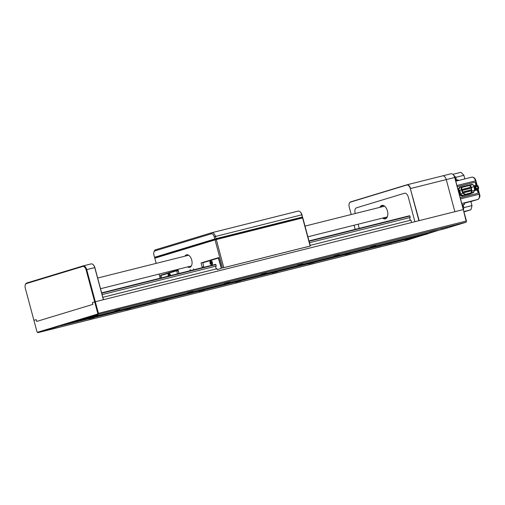 <?xml version="1.0" encoding="UTF-8"?>
<svg xmlns="http://www.w3.org/2000/svg" width="505" height="505" viewBox="0 0 505 505"><rect width="100%" height="100%" fill="white"/><g stroke="black" fill="none" stroke-linecap="round" stroke-linejoin="round"><path stroke-width="0.76" d="M411.903 238.619L405.408 240.304L411.903 238.619M303.644 264.487L302.022 264.91L303.644 264.487M74.671 321.837L73.048 322.259L74.671 321.837M457.871 224.668L451.375 226.36L457.871 224.668M97.951 314.811L91.456 316.496L97.951 314.811M98.26 313.327L97.541 310.663L97.061 310.745M187.74 292.862L193.099 291.467L187.74 292.862M151.159 302.022L156.518 300.633L151.159 302.022M114.585 311.187L119.944 309.792L114.585 311.187M224.315 283.703L229.674 282.308L224.315 283.703M260.896 274.543L266.255 273.148L260.896 274.543M297.47 265.384L302.83 263.989L297.47 265.384M334.051 256.224L339.404 254.829L334.051 256.224M370.626 247.059L375.985 245.67L370.626 247.059M447.361 227.048L440.865 228.733L447.361 227.048M436.389 229.794L429.894 231.479L436.389 229.794M391.691 243.934L385.195 245.626L391.691 243.934M380.719 246.686L374.224 248.372L380.719 246.686M345.085 254.81L350.445 253.415L345.085 254.81M308.511 263.97L313.87 262.575L308.511 263.97M271.936 273.129L277.289 271.734L271.936 273.129M235.355 282.289L240.715 280.9L235.355 282.289M198.781 291.448L204.14 290.059L198.781 291.448M162.2 300.614L167.559 299.219L162.2 300.614M125.625 309.773L130.984 308.378L125.625 309.773M89.044 318.933L94.403 317.538L89.044 318.933M51.983 328.755L45.488 330.447L51.983 328.755M37.503 332.277L97.56 314.059L97.755 313.315L94.694 301.908L92.396 302.602L92.876 304.389L36.695 321.433L36.215 319.652L33.917 320.347L36.972 331.76L37.881 332.669L405.85 240.513L439.426 230.046M466.26 221.72L463.287 209.581L466.456 220.982L466.26 221.72M76.703 320.89L444.671 228.733L466.121 222.225L98.153 314.381L37.881 332.669L36.972 331.76M466.456 220.982L98.424 313.334L98.153 314.381L97.56 314.059M97.755 313.315L98.424 313.334L95.319 301.738L103.367 299.724L94.763 267.612A4.621 2.664 -104.1 0 0 93.242 264.759A4.621 2.664 -104.1 0 0 91.083 263.907A4.621 2.664 -104.1 0 0 91.014 263.926L83.11 265.908M59.041 325.946L427.451 233.682M59.337 326.154L427.306 234.004M94.725 302.022L95.35 301.864M25.307 284.927A4.621 2.664 75.9 0 1 25.351 284.738A4.621 2.664 75.9 0 1 26.784 282.989L82.965 265.946A4.621 2.664 75.9 0 1 83.035 265.92A4.621 2.664 75.9 0 1 86.715 269.626L86.09 269.796A4.154 2.399 -104.1 0 0 82.719 266.482L26.538 283.526A4.154 2.399 -104.1 0 0 25.25 285.104A4.154 2.399 -104.1 0 0 25.313 288.235L33.917 320.347L36.215 319.652L36.695 321.433L92.876 304.389L92.396 302.602L95.319 301.738L463.287 209.581L454.683 177.476A4.621 2.664 -104.1 0 0 453.162 174.623A4.621 2.664 -104.1 0 0 451.009 173.77A4.621 2.664 -104.1 0 0 450.933 173.789L442.67 175.86M95.325 304.262L95.95 304.105M95.502 304.906L96.127 304.755M96.158 304.881L95.533 305.033M184.925 256.168A6.464 3.731 75.9 0 1 186.459 254.836A6.464 3.731 75.9 0 1 186.566 254.81A6.464 3.731 75.9 0 1 191.736 260.081A6.464 3.731 75.9 0 1 189.804 267.322A6.464 3.731 75.9 0 1 189.703 267.353A6.464 3.731 75.9 0 1 187.614 266.924M223.816 267.656L310.133 246.036L302.609 217.939L216.285 239.559L223.816 267.656L222.572 267.991L215.042 239.894L154.776 258.181L156.165 263.37M216.064 239.149L216.285 239.559L215.042 239.894L215.18 239.389L216.064 239.149L302.078 217.611L302.83 217.907L302.236 217.586L302.596 217.478L301.769 214.814A4.621 2.664 -104.1 0 0 300.254 211.967A4.621 2.664 -104.1 0 0 298.095 211.109A4.621 2.664 -104.1 0 0 298.019 211.134L211.847 232.717M302.83 217.907L310.354 246.004L222.572 267.991M221.55 268.3L218.684 257.6L201.059 262.947L202.196 267.183L203.698 266.804M201.059 262.947L208.344 261.123M159.031 274.082L160.142 278.211M179.029 273.483L178.076 269.916L160.457 275.263L167.742 273.439M160.457 275.263L161.177 277.952M168.828 273.11L170.229 272.687M189.956 269.929L190.158 270.693A0.922 0.53 -104.1 0 1 190.467 269.777L189.956 269.929M192.803 270.03L193.768 269.739L193.529 268.843L193.781 269.784M202.057 267.713L202.196 267.183M210.711 260.403L212.106 259.98M154.776 258.181L155.123 257.613L215.18 239.389M379.93 207.334A6.925 4.002 75.9 0 1 385.157 206.69A6.925 4.002 75.9 0 1 387.43 210.964A6.925 4.002 75.9 0 1 387.537 216.191A6.925 4.002 75.9 0 1 382.62 218.084M383.447 217.876A6.464 3.731 -104.1 0 0 385.536 218.305A6.464 3.731 -104.1 0 0 387.587 216.001M408.248 196.931L414.889 221.701L408.248 196.931A4.621 2.664 -104.1 0 0 404.499 193.245L356.492 207.814A4.621 2.664 -104.1 0 0 355.129 213.047L355.255 213.514L355.129 213.047A4.621 2.664 -104.1 0 1 356.492 207.814L404.499 193.245A4.621 2.664 -104.1 0 1 408.248 196.931M359.232 228.348L358.127 224.22L359.232 228.348M385.29 206.829A6.464 3.731 -104.1 0 0 382.399 205.762A6.464 3.731 -104.1 0 0 380.757 207.126M93.374 264.904A4.154 2.399 75.9 0 1 93.507 265.03A4.154 2.399 75.9 0 1 94.871 267.599L103.468 299.699M95.906 303.934L95.287 304.124M94.871 267.599L86.715 269.626L95.319 301.738M94.694 301.908L86.09 269.796M453.301 174.768A4.154 2.399 75.9 0 1 453.427 174.894A4.154 2.399 75.9 0 1 454.79 177.457L463.394 209.569L454.872 211.69L446.269 179.578A4.621 2.664 -104.1 0 0 442.595 175.873A4.621 2.664 -104.1 0 0 442.519 175.898A4.621 2.664 75.9 0 1 442.595 175.873A4.621 2.664 75.9 0 1 446.269 179.578L454.872 211.69L419.175 220.628L410.319 188.586A4.431 2.563 -104.1 0 0 406.721 185.051L350.539 202.095A4.431 2.563 -104.1 0 0 349.17 203.774A4.431 2.563 -104.1 0 0 349.233 207.119L351.215 214.524M413.342 198.869A10.163 5.864 -104.1 0 0 413.273 199.608M415.956 209.619A10.163 5.864 -104.1 0 0 416.379 210.206M418.923 220.691L410.319 188.586M354.087 225.23L355.192 229.358M349.189 203.704A4.621 2.664 75.9 0 1 349.208 203.629A4.621 2.664 75.9 0 1 350.64 201.88L406.822 184.836A4.621 2.664 75.9 0 1 406.891 184.817A4.621 2.664 75.9 0 1 410.571 188.523L454.79 177.457M464.303 203.244L477.768 199.469L461.766 203.477M300.254 211.967L300.778 212.51A3.693 2.134 75.9 0 1 301.99 214.789L302.596 217.478L215.547 239.282L214.802 239.004L214.208 236.776A3.693 2.134 -104.1 0 0 211.21 233.828L155.022 250.871A3.693 2.134 -104.1 0 0 153.88 252.273A3.693 2.134 -104.1 0 0 153.937 255.057L154.536 257.291L214.802 239.004M153.88 252.273L154.088 251.547A4.621 2.664 75.9 0 1 155.515 249.798L211.702 232.748A4.621 2.664 75.9 0 1 211.772 232.729A4.621 2.664 75.9 0 1 215.446 236.435L216.045 238.663L302.369 217.049M216.045 238.663L215.547 239.282L155.111 257.632M154.536 257.291L154.764 257.72M95.811 306.074L96.436 305.916M96.335 305.538L95.71 305.689M178.991 273.489L178.29 270.705M176.542 270.844L160.962 275.496L161.385 277.901M177.533 273.855L176.788 271.078L178.177 270.731L178.921 273.508M170.438 275.635A1.938 1.117 75.9 0 0 169.213 273.622A1.938 1.117 75.9 0 0 168.089 274.821A1.938 1.117 75.9 0 0 168.316 276.166A2.077 1.199 75.9 0 1 168.197 275.806A2.077 1.199 75.9 0 1 168.809 273.451A2.077 1.199 75.9 0 1 170.494 275.111A2.077 1.199 75.9 0 1 170.589 275.597M169.63 275.358L169.143 274.543M169.996 274.329L170.4 274.808M169.573 275.37L169.547 275.856M168.632 276.084L168.399 275.73L169.56 275.68M169.693 275.945C169.301 274.297 168.828 274.038 168.279 275.156L168.487 276.121M411.613 222.522L410.975 220.142L310.19 245.38M203.824 267.271L202.84 262.789L218.368 258.08L221.247 268.01L221.139 268.426L217.207 269.62L216.967 268.729L102.831 297.312M410.931 220.148A1.382 0.802 75.9 0 1 409.839 219A1.382 0.802 75.9 0 1 410.256 217.466L309.47 242.703M216.923 268.736A1.382 0.802 75.9 0 1 215.837 267.581A1.382 0.802 75.9 0 1 216.254 266.053L102.117 294.636M410.256 217.466L409.877 216.039L309.092 241.276M216.254 266.053L215.869 264.626L101.732 293.209M409.877 216.039L409.574 215.742L308.997 240.929M215.869 264.626L215.572 264.33L101.638 292.862M308.934 246.415L304.938 247.418M218.368 258.08L218.785 257.973M218.798 258.023L218.425 258.137M210.08 263.105A2.077 1.199 -104.1 0 0 211.765 264.759A2.077 1.199 -104.1 0 0 212.378 262.404A2.077 1.199 -104.1 0 0 210.686 260.744A2.077 1.199 -104.1 0 0 210.08 263.105M211.336 262.209L211.305 262.764L210.276 263.023L210.332 262.038L211.052 261.861M211.513 262.65L211.399 263.642L210.812 263.825L210.276 263.023M211.481 263.654L210.812 263.825M212.334 263.427A1.938 1.117 75.9 0 1 211.627 264.652A1.938 1.117 75.9 0 1 209.973 262.114A1.938 1.117 75.9 0 1 210.68 260.889A1.938 1.117 75.9 0 1 212.334 263.427M210.162 262.448C210.553 264.096 211.027 264.355 211.576 263.238C211.185 261.59 210.711 261.331 210.162 262.448M458.224 180.563L458.06 179.95L455.624 180.563M462.132 204.847L464.568 204.235L464.202 202.865M463.426 209.67A24.941 14.399 -104.1 0 0 463.855 207.612L471.979 205.579A24.941 14.399 75.9 0 1 470.881 209.796L463.925 211.538M455.024 178.334A23.192 13.389 75.9 0 1 456.514 180.197L457.972 179.831A23.192 13.389 -104.1 0 1 458.06 179.95M452.859 174.332L460.844 172.331A24.941 14.399 75.9 0 1 463.868 175.304L455.744 177.337L456.514 180.197M455.744 177.337A24.941 14.399 -104.1 0 0 453.698 175.21M463.868 175.304L464.834 178.909M470.9 201.552L471.979 205.579M470.881 209.796L464.013 211.879M464.568 204.235A23.192 13.389 75.9 0 1 464.556 204.386L463.091 204.752A23.192 13.389 75.9 0 1 462.75 207.17M463.091 204.752L463.855 207.612M470.111 185.695A1.938 1.578 -106.9 0 1 470.376 186.074M462.561 190.265A0.461 0.379 73.1 0 0 462.833 190.29L465.37 189.52A0.461 0.379 -106.9 0 1 465.118 188.63M468.836 190.404A0.461 0.379 -106.9 0 1 469.076 191.294A0.461 0.379 -106.9 0 1 468.836 190.404L467.1 190.928M468.305 191.528A0.461 0.379 73.1 0 0 468.577 191.553L471.115 190.783A0.461 0.379 -106.9 0 1 470.849 189.899A0.461 0.379 -106.9 0 1 471.115 190.783M466.614 189.249A0.461 0.379 73.1 0 0 466.885 189.274L469.423 188.504A0.461 0.379 -106.9 0 1 469.17 187.614A0.461 0.379 -106.9 0 1 469.423 188.504M464.587 189.76A0.461 0.379 73.1 0 0 464.859 189.779L467.396 189.009A0.461 0.379 -106.9 0 1 467.144 188.125M470.849 189.899A0.461 0.379 -106.9 0 1 470.862 189.899L469.076 190.435M471.14 188.094L471.399 192.613M469.732 185.575L471.07 187.595M462.22 195.675L460.257 195.119L459.582 194.002M471.304 192.796L472.074 191.206M462.536 195.182L462.264 196.23M463.622 186.913L462.536 187.185L463.622 186.913M462.731 187.052L471.897 184.748C473.027 184.641 473.759 185.266 474.088 186.61L474.58 190.259L473.438 192.304L465.294 194.349L463.268 193.093L461.867 189.672C461.475 188.34 461.804 187.456 462.845 187.014L462.788 187.033M473.507 192.291L474.744 190.271L474.252 186.623C473.873 185.051 472.996 184.325 471.607 184.451L471.897 184.748L469.151 185.581C470.275 185.48 471.001 186.099 471.329 187.443M474.675 190.252L474.189 186.654C473.797 185.064 472.939 184.331 471.601 184.451L462.555 186.717C461.311 187.241 460.926 188.289 461.387 189.861L462.788 193.282L465.187 194.766L473.33 192.727L474.681 190.303L471.822 191.092L471.405 188.011M460.219 197.707L477.395 193.409L460.225 197.726M475.988 185.247L475.401 183.056A0.922 0.751 73.1 0 0 474.429 182.349L457.252 186.648M459.935 193.611L462.529 195.574L462.422 195.99C461.216 196.18 460.295 195.605 459.651 194.273L459.556 194.034M471.626 193.245L470.565 193.952L470.673 193.529L473.33 192.727M458.01 189.463L459.588 187.229L469.549 184.969M477.395 193.409A0.922 0.751 73.1 0 0 477.888 192.329L477.244 189.93M465.717 194.715L464.619 194.987L465.717 194.715M468.299 194.065L467.201 194.343L468.299 194.065M470.881 193.421L469.789 193.693L470.881 193.421M470.572 193.024L469.688 193.245M468.867 193.409L467.927 193.642L468.899 193.447M467.1 193.895L467.958 193.68M468.558 185.726L467.794 185.96M465.976 186.377L465.212 186.61M463.394 187.02L464.335 186.787L463.394 187.02M477.092 186.105A1.408 1.149 73.1 0 0 476.909 188.832A1.408 1.149 73.1 0 0 477.092 186.105M476.935 186.395A1.155 0.941 73.1 0 0 476.789 188.63A1.155 0.941 73.1 0 0 476.935 186.395M474.965 186.882L474.372 187.058A1.155 0.941 73.1 0 0 474.309 187.084M474.631 189.419L475.47 189.167L474.763 187.33L474.359 187.45M474.763 187.33L475.363 187.102L476.07 188.939L475.47 189.167A0.461 0.379 73.1 0 0 475.786 189.463L474.681 189.798M477.591 189.83L475.546 190.448A0.461 0.379 73.1 0 1 475.382 190.454L477.427 189.83L475.786 189.463L476.07 188.939L477.711 189.306L477.427 189.83A0.461 0.379 73.1 0 0 477.774 189.684L477.541 189.754M476.202 185.291L477.932 185.998L476.291 185.632L475.363 187.102L474.788 186.882L475.723 185.411L476.291 185.632L476.139 185.259A0.461 0.461 0 0 0 475.906 185.266A0.461 0.379 73.1 0 0 475.723 185.411L474.056 185.916M478.027 185.928L478.626 187.797M478.778 188.163L477.85 189.634M478.639 187.835L477.932 185.998M474.302 187.027L474.788 186.882M459.07 193.415A1.408 1.149 73.1 0 0 458.338 190.694M459.001 193.162A1.155 0.941 73.1 0 0 458.407 190.953M459.96 190.802L460.333 192.74M459.209 193.933L460.314 192.714L459.298 194.286L460.396 193.106M460.314 192.714L459.847 190.802L458.199 190.183M458.168 189.785L459.771 190.448L458.168 189.785L458.25 190.132M459.771 190.448L459.847 190.802M26.784 282.989L26.538 283.526M82.965 265.946L82.719 266.482M406.967 184.798L442.519 175.898M455.788 181.175L471.79 177.167A4.621 2.664 -104.1 0 1 471.866 177.148L455.788 181.175M476.758 185.398L475.54 180.853L456.949 185.512M475.54 180.853A4.621 2.664 -104.1 0 0 471.866 177.148C473.867 177.053 475.218 178.265 475.918 180.771L475.54 180.853M460.535 198.888L479.125 194.236L477.875 189.583M470.136 201.785L477.793 199.462A0.922 0.751 73.1 0 1 477.768 199.469A4.621 2.664 -104.1 0 0 479.125 194.236L479.504 194.147L478.159 189.135M214.208 236.776L301.99 214.789M155.515 249.798L155.022 250.871M211.702 232.748L211.21 233.828M463.344 190.025A0.461 0.379 -106.9 0 1 463.091 189.141A0.461 0.461 0 0 1 463.653 189.451A0.461 0.461 0 0 1 463.344 190.025L462.157 190.385M463.173 192.872L465.036 192.304A0.461 0.379 -106.9 0 1 464.783 191.42M467.062 191.799A0.461 0.379 -106.9 0 1 466.809 190.909A0.461 0.461 0 0 1 467.371 191.225A0.461 0.461 0 0 1 467.062 191.799L464.512 192.575M471.449 187.999A0.461 0.379 -106.9 0 1 471.197 187.109A0.461 0.461 0 0 1 471.758 187.418A0.461 0.461 0 0 1 471.449 187.999L468.899 188.769M467.75 185.935L466.904 186.143L467.75 185.935M465.168 186.579L464.322 186.793L465.168 186.579M471.72 187.33L474.088 186.61M471.601 184.451L471.897 184.748L471.601 184.451L462.548 186.717L462.845 187.014L462.542 186.717L462.845 187.014M462.41 186.762L459.891 187.525L459.588 187.229M465.294 194.349L465.187 194.766L462.529 195.574L470.83 193.484M470.565 193.952L462.422 195.99M459.891 187.525L458.54 189.937M460.131 194.084L463.268 193.093M459.626 190.391L461.867 189.672M465.339 194.292L465.023 194.387L465.339 194.292M477.78 185.625L476.07 185.259A0.461 0.379 73.1 0 0 475.906 185.266L474.018 185.84M91.083 263.907L83.035 265.92M25.25 285.104L25.351 284.738M406.891 184.817L451.009 173.77M477.793 199.462C479.813 197.909 480.381 196.142 479.504 194.147M477.187 185.493L475.918 180.771M211.772 232.729L298.095 211.109M100.533 288.734L191.344 265.99M307.892 236.801L387.177 216.942M97.667 278.021L188.655 255.233M305.02 226.095L384.488 206.191M211.627 264.652L212.113 264.532M210.68 260.889L211.172 260.769M466.538 192.064L469.088 191.294M467.396 189.009A0.461 0.461 0 0 0 467.706 188.434A0.461 0.461 0 0 0 467.131 188.125L465.408 188.649M467.434 188.144L469.158 187.62M469.41 187.652L471.184 187.115M465.073 191.439L466.797 190.915M465.036 192.304A0.461 0.461 0 0 0 465.345 191.73A0.461 0.461 0 0 0 464.77 191.42L462.826 192.014M461.81 189.526L463.079 189.141M463.382 189.154L465.105 188.636A0.461 0.461 0 0 1 465.679 188.946A0.461 0.461 0 0 1 465.37 189.52M470.748 193.125L471.67 191.174M459.821 187.544L462.479 186.736M473.412 192.702L470.761 193.51"/></g></svg>
